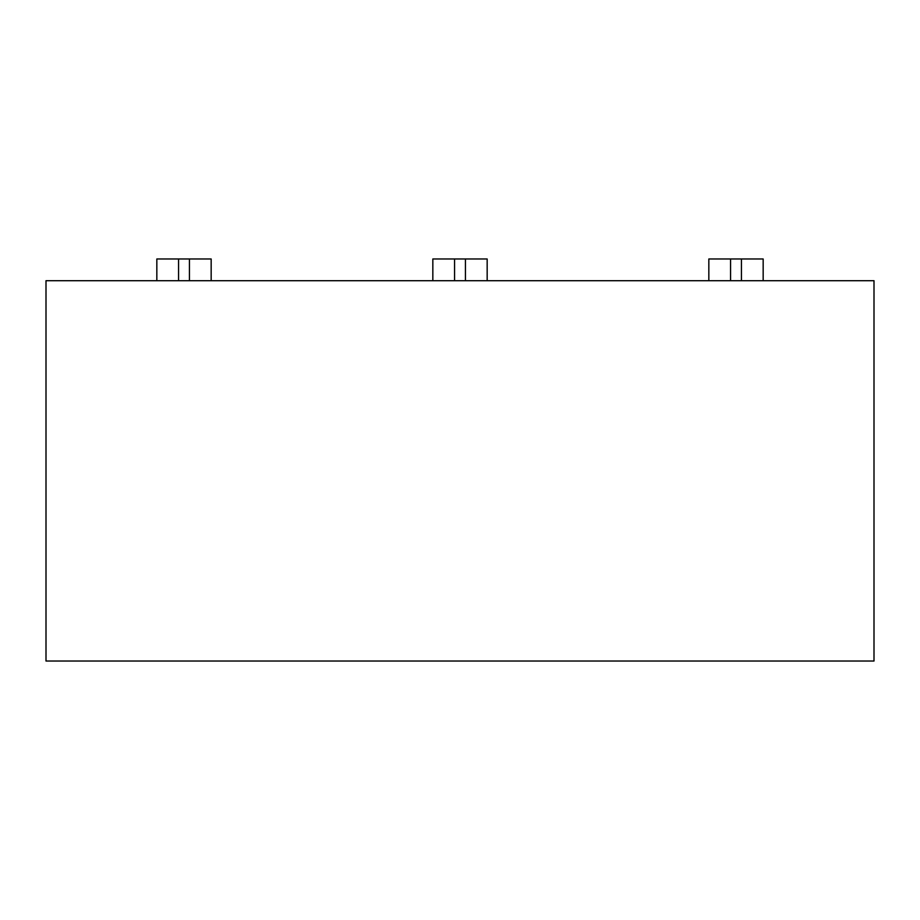 <?xml version="1.0" encoding="UTF-8"?>
<svg xmlns="http://www.w3.org/2000/svg" width="920" height="920" viewBox="0 0 920 920"><rect width="100%" height="100%" fill="white"/><g stroke="black" fill="none" stroke-linecap="round" stroke-linejoin="round"><path stroke-width="1.38" d="M874 661.02L874 280.703L763.163 280.703L763.163 258.98L708.837 258.98L708.837 280.703L487.163 280.703L487.163 258.98L432.837 258.98L432.837 280.703L211.163 280.703L211.163 258.98L156.837 258.98L156.837 280.703L46 280.703L46 661.02L874 661.02M156.837 280.703L189.428 280.703L189.428 258.98M178.572 258.98L178.572 280.703M189.428 280.703L211.163 280.703M432.837 280.703L465.428 280.703L465.428 258.98M454.572 258.98L454.572 280.703M465.428 280.703L487.163 280.703M708.837 280.703L741.428 280.703L741.428 258.98M730.572 258.98L730.572 280.703M741.428 280.703L763.163 280.703"/></g></svg>
